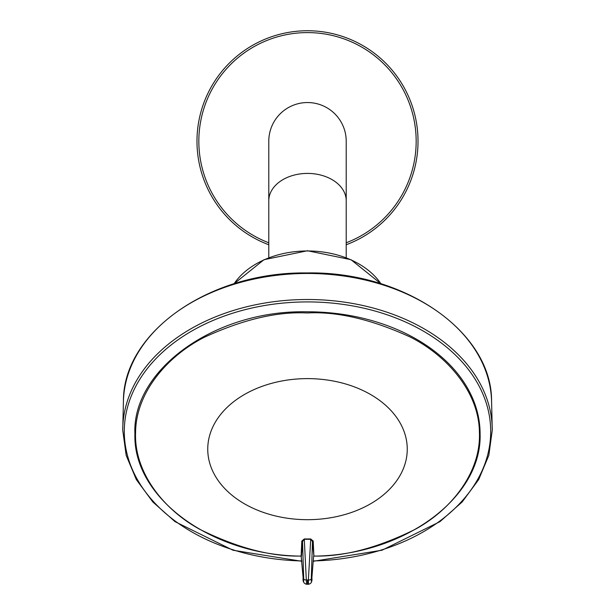 <?xml version="1.0" encoding="UTF-8"?>
<svg xmlns="http://www.w3.org/2000/svg" width="615" height="615" viewBox="0 0 615 615"><rect width="100%" height="100%" fill="white"/><g stroke="black" fill="none" stroke-linecap="round" stroke-linejoin="round"><path stroke-width="0.92" d="M307.5 30.75A110.5 110.5 0 0 0 268.786 244.755A110.5 110.5 0 0 1 307.5 30.75A110.5 110.5 0 0 1 346.214 244.755M346.214 200.79A38.714 27.375 0 0 0 307.5 173.415A38.714 27.375 0 0 0 268.786 200.79L268.786 141.25A38.714 38.714 0 0 1 307.5 102.544A38.714 38.714 0 0 1 346.214 141.25L346.214 257.708M304.302 538.948L301.804 541.046L301.119 556.045C271.177 556.821 237.428 547.927 199.867 529.369C164.29 510.058 134.001 472.927 135.577 432.568C135.853 392.193 167.841 355.778 204.288 337.304C242.679 319.615 276.819 311.498 306.708 312.958L307.5 312.958C337.381 311.398 371.598 319.408 410.144 337.005C446.751 355.393 479.008 391.817 479.416 432.291C481.138 472.743 450.818 509.989 415.194 529.331C377.602 547.919 343.831 556.829 313.888 556.045L312.466 541.646L310.698 538.948L304.302 538.948L302.534 541.646L301.435 556.329M313.565 556.352L313.819 556.114C403.625 555.337 482.229 497.796 480.092 433.836L480.092 432.245M480.092 433.836A172.592 122.039 180 0 0 307.5 311.79L306.708 311.797C214.358 309.899 131.948 370.353 134.908 433.836L134.908 432.245M303.141 577.808L301.189 556.114C211.375 555.337 132.763 497.789 134.908 433.821L134.908 433.836M301.804 541.046A0.738 0.646 -177.2 0 1 302.534 541.646L303.71 578.923A2.921 1.261 -2.5 0 0 306.624 579.976L308.376 579.976L310.706 539.278L304.294 539.278L306.524 584.25C303.779 583.574 302.649 581.421 303.134 577.785L301.119 556.045M313.888 556.045L313.196 541.046L312.466 541.646L311.29 578.923C311.282 582.559 311.467 582.174 311.867 577.769L313.627 556.229M313.196 541.046L310.698 538.948M311.29 578.923A2.921 1.261 2.5 0 1 308.376 579.976L308.476 584.25C311.213 583.796 312.343 581.644 311.867 577.785L311.936 576.709M346.214 242.779A108.655 108.655 0 0 0 307.5 32.595A108.655 108.655 0 0 0 268.786 242.779M380.931 283.784A81.303 57.487 180 0 0 307.5 250.974A81.303 57.487 180 0 0 234.069 283.784M123.392 403.648A184.108 130.18 -0 0 1 123.423 401.38A184.108 130.18 -0 0 1 306.693 273.467A184.108 130.18 -0 0 1 491.577 401.38L491.577 401.38A184.108 130.18 -0 0 1 491.608 403.648M301.842 560.942A183.201 129.542 -0 0 1 124.322 429.178A183.201 129.542 -0 0 1 308.292 301.919A183.201 129.542 -0 0 1 490.685 429.739A183.201 129.542 -0 0 1 313.158 560.942M122.746 429.016A184.761 130.641 -0 0 1 122.769 427.863L122.769 427.863A184.761 130.641 -0 0 1 308.3 299.505A184.761 130.641 -0 0 1 492.231 427.863L492.231 427.863A184.761 130.641 -0 0 1 492.254 429.016M313.127 561.295L381.977 550.233L439.979 521.643L462.173 501.963L478.662 479.6L488.825 455.369L492.261 430.169L491.577 401.38C492.223 331.769 403.947 270.915 306.693 272.952C209.984 271.553 122.808 332.215 123.423 401.38L122.739 430.169L126.175 455.369L136.338 479.6L152.828 501.963L175.021 521.643L233.016 550.233L301.873 561.295M208.6 439.948A99.753 70.533 180 0 0 307.5 519.683A99.753 70.533 180 0 0 406.4 458.36A99.753 70.533 180 0 0 307.5 378.617A99.753 70.533 180 0 0 208.6 439.948M307.5 579.983L307.5 584.25L308.476 584.25M303.141 577.769C303.533 582.174 303.718 582.559 303.71 578.923M233.977 283.815L263.996 259.699L307.5 250.751L351.004 259.699L381.023 283.815M268.786 200.79L268.786 257.708M306.524 584.25L307.5 584.25"/></g></svg>
